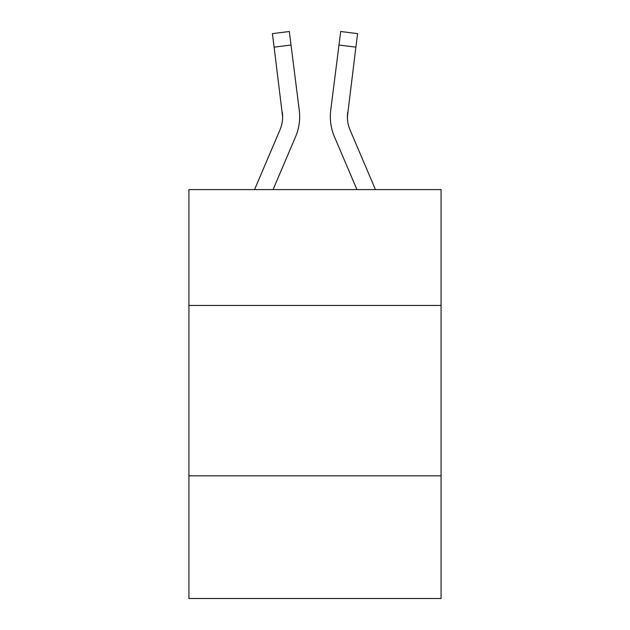 <?xml version="1.0" encoding="UTF-8"?>
<svg xmlns="http://www.w3.org/2000/svg" width="630" height="630" viewBox="0 0 630 630"><rect width="100%" height="100%" fill="white"/><g stroke="black" fill="none" stroke-linecap="round" stroke-linejoin="round"><path stroke-width="0.94" d="M441.079 305.455L441.079 189.606L188.921 189.606L188.921 305.455L441.079 305.455L441.079 598.5L188.921 598.5L188.921 305.455M441.079 475.831L188.921 475.831M273.058 189.606L295.58 136.71A51.109 51.109 -21.3 0 0 299.266 110.281L291.021 45.021L274.113 47.156L272.404 33.634L289.312 31.5L291.021 45.021M254.544 189.606L279.909 130.032A34.075 34.075 -30.2 0 0 282.626 116.747L274.113 47.156M299.604 119.164L299.667 117.085L299.604 119.164M299.006 108.234L299.266 110.281M375.456 189.606L350.091 130.032A34.075 34.075 30.2 0 1 347.374 116.747L355.887 47.156L338.979 45.021L340.688 31.5L357.596 33.634L355.887 47.156M356.942 189.606L334.42 136.71A51.109 51.109 21.3 0 1 330.734 110.281L338.979 45.021M347.413 118.353L347.642 112.416A34.075 34.075 21.3 0 0 350.091 130.032A34.075 34.075 21.3 0 1 347.374 116.747A34.075 34.075 21.3 0 0 350.091 130.032A34.075 34.075 21.3 0 1 347.374 116.747A34.075 34.075 21.3 0 0 350.091 130.032A34.075 34.075 21.3 0 1 347.374 116.747A34.075 34.075 21.3 0 0 350.091 130.032A34.075 34.075 21.3 0 1 347.374 116.747A34.075 34.075 21.3 0 0 350.091 130.032A34.075 34.075 21.3 0 1 347.374 116.747A34.075 34.075 21.3 0 0 350.091 130.032A34.075 34.075 21.3 0 1 347.374 116.747A34.075 34.075 21.3 0 0 350.091 130.032A34.075 34.075 21.3 0 1 347.374 116.747A34.075 34.075 21.3 0 0 350.091 130.032A34.075 34.075 21.3 0 1 347.374 116.747A34.075 34.075 21.3 0 0 350.091 130.032A34.075 34.075 21.3 0 1 347.374 116.747A34.075 34.075 21.3 0 0 350.091 130.032A34.075 34.075 21.3 0 1 347.374 116.747A34.075 34.075 21.3 0 0 350.091 130.032A34.075 34.075 21.3 0 1 347.374 116.747A34.075 34.075 21.3 0 0 350.091 130.032A34.075 34.075 21.3 0 1 347.374 116.747A34.075 34.075 21.3 0 0 350.091 130.032A34.075 34.075 21.3 0 1 347.374 116.747A34.075 34.075 21.3 0 0 350.091 130.032A34.075 34.075 21.3 0 1 347.374 116.747A34.075 34.075 21.3 0 0 350.091 130.032A34.075 34.075 21.3 0 1 347.374 116.747A34.075 34.075 21.3 0 0 350.091 130.032A34.075 34.075 21.3 0 1 347.374 116.747A34.075 34.075 21.3 0 0 350.091 130.032A34.075 34.075 21.3 0 1 347.374 116.747M279.909 130.032A34.075 34.075 -21.3 0 0 282.626 116.755A34.075 34.075 -21.3 0 1 279.909 130.032A34.075 34.075 -21.3 0 0 282.626 116.755A34.075 34.075 -21.3 0 1 279.909 130.032A34.075 34.075 -21.3 0 0 282.626 116.755A34.075 34.075 -21.3 0 1 279.909 130.032A34.075 34.075 -21.3 0 0 282.626 116.755A34.075 34.075 -21.3 0 1 279.909 130.032A34.075 34.075 -21.3 0 0 282.626 116.755A34.075 34.075 -21.3 0 1 279.909 130.032A34.075 34.075 -21.3 0 0 282.626 116.755A34.075 34.075 -21.3 0 1 279.909 130.032A34.075 34.075 -21.3 0 0 282.626 116.755A34.075 34.075 -21.3 0 1 279.909 130.032A34.075 34.075 -21.3 0 0 282.626 116.755A34.075 34.075 -21.3 0 1 279.909 130.032A34.075 34.075 -21.3 0 0 282.626 116.755A34.075 34.075 -21.3 0 1 279.909 130.032A34.075 34.075 -21.3 0 0 282.626 116.755A34.075 34.075 -21.3 0 1 279.909 130.032A34.075 34.075 -21.3 0 0 282.626 116.755A34.075 34.075 -21.3 0 1 279.909 130.032A34.075 34.075 -21.3 0 0 282.626 116.755A34.075 34.075 -21.3 0 1 279.909 130.032A34.075 34.075 -21.3 0 0 282.626 116.755A34.075 34.075 -21.3 0 1 279.909 130.032A34.075 34.075 -21.3 0 0 282.626 116.755A34.075 34.075 -21.3 0 1 279.909 130.032A34.075 34.075 -21.3 0 0 282.626 116.755A34.075 34.075 -21.3 0 1 279.909 130.032A34.075 34.075 -21.3 0 0 282.626 116.755A34.075 34.075 -21.3 0 1 279.909 130.032A34.075 34.075 -21.3 0 0 282.626 116.755L282.358 112.416A34.075 34.075 -21.3 0 1 279.909 130.032M299.667 116.66L299.604 119.18L299.667 116.66M330.396 119.18L330.333 116.66M330.734 110.281L330.994 108.234M272.404 33.634L289.312 31.5M340.688 31.5L357.596 33.634"/></g></svg>
